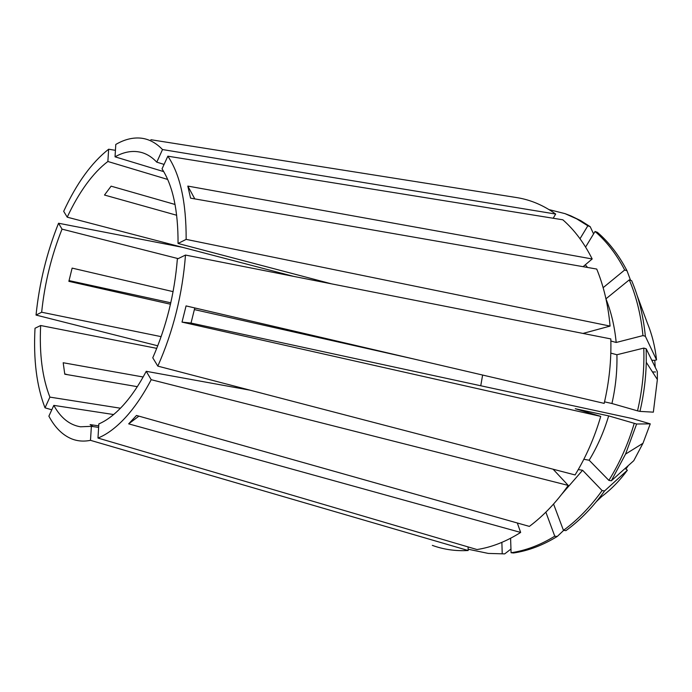 <?xml version="1.0" encoding="UTF-8"?>
<svg xmlns="http://www.w3.org/2000/svg" width="692" height="692" viewBox="0 0 692 692"><rect width="100%" height="100%" fill="white"/><g stroke="black" fill="none" stroke-linecap="round" stroke-linejoin="round"><path stroke-width="1.04" d="M194.781 307.94L191.027 323.06L632.159 418.53L650.255 423.859L636.623 424.006L608.666 415.883L575.268 408.721L600.751 416.385L182.022 322.109L186.07 305.907L604.177 403.384C609.211 381.768 611.425 360.281 610.811 338.916L185.491 255.063C182.463 294.282 173.242 331.304 157.819 366.12L575.078 474.946C585.951 457.144 594.514 437.621 600.751 416.385M176.685 215.255L104.492 195.04L111.109 186.165L175.059 204.477M167.68 179.444L107.874 161.487C100.349 167.196 93.117 174.816 86.189 184.366C79.277 193.933 72.954 204.867 67.228 217.176L63.681 211.337C76.587 183.354 91.569 162.646 108.644 149.221L115.426 150.32M164.082 164.411L156.781 162.162C152.37 157.482 147.56 154.333 142.353 152.716C133.651 150.155 124.543 151.513 115.036 156.816L163.727 171.625M331.52 283.85L178.052 243.463C178.164 210.437 172.827 185.577 162.032 168.891L167.845 156.184L562.847 219.805C574.395 229.917 584.169 242.978 592.179 258.972L187.817 186.087L194.789 198.889M157.819 366.12L152.768 357.816C166.348 326.788 174.548 293.849 177.36 259.016L185.491 255.063M250.201 390.219L146.237 371.31L151.202 379.7L568.236 485.421L553.107 469.219M151.202 379.7C143.097 395.08 134.438 407.77 125.226 417.778C116.031 427.682 106.949 434.446 97.979 438.053L98.835 423.928C106.862 420.476 114.967 414.283 123.15 405.348C131.333 396.326 139.031 384.977 146.237 371.31M97.979 438.053L477.004 549.543C491.623 547.286 506.181 541.577 520.661 532.433L128.677 423.859L136.488 415.451L529.371 526.396C543.583 515.748 556.541 502.089 568.236 485.421M113.644 414.543L53.812 405.382L48.881 416.16C54.858 427.422 62.392 434.974 71.492 438.797C77.374 441.185 83.706 441.695 90.496 440.337L468.173 550.512L468.095 546.931M432.336 545.374C443.624 549.509 455.57 551.221 468.173 550.512M156.764 348.361L40.655 325.517L35.015 328.259C33.328 359.719 36.667 386.24 45.015 407.83L51.796 409.794M67.738 374.718L64.693 373.888M178.155 258.626L62.038 229.138L58.543 223.239C46.805 252.528 39.306 283.14 36.036 315.068L157.767 345.81M58.543 223.239L182.411 247.295M199.936 309.142L194.763 308.018M170.803 302.793L68.992 280.589M156.781 162.162L162.516 149.55C155.588 142.362 147.889 138.521 139.421 138.019C131.714 137.621 123.833 139.758 115.789 144.446L115.036 156.816M162.516 149.55L555.676 214.053C543.592 205.36 530.755 199.893 517.158 197.653L150.865 139.715M98.619 427.388L91.37 426.341L90.496 440.337M53.812 405.382C60.671 417.838 69.555 424.974 80.462 426.791L91.37 426.341M120.443 408.219L49.893 397.113L45.015 407.83M40.655 325.517C39.245 353.897 42.324 377.763 49.893 397.113M161.15 336.649L41.658 312.23L36.036 315.068M62.038 229.138C51.442 255.642 44.651 283.339 41.658 312.23M293.546 276.359L67.228 217.176M170.483 304.221L68.871 281.341L72.124 268.107L173.095 291.643M194.331 309.583L413.652 358.966M482.618 375.047L480.75 385.764M137.319 386.672L64.78 374.208L63.188 362.746L143.149 376.993M98.714 425.865L90.107 424.611L93.109 426.592M107.874 161.487L108.644 149.221M639.962 411.394L653.352 412.155L657.365 379.545L657.331 371.578L646.181 348.759L646.276 362.314C645.887 378.714 643.785 395.08 639.962 411.394L637.531 410.849C642.436 389.83 644.512 368.914 643.776 348.093L646.181 348.759M610.872 341.009L616.183 342.479L642.963 335.594L645.359 336.286L656.535 359.909C655.09 346.727 652.054 334.521 647.435 323.276L637.194 295.631M656.535 359.909L654.753 360.333L655.22 367.253M468.147 549.232L488.327 553.427L504.702 553.885L510.956 549.041M561.913 494.019L582.586 470.266L602.101 490.559C590.51 506.752 577.621 520.012 563.452 530.34L565.935 530.626C580.104 520.315 592.983 507.089 604.566 490.939L627.385 470.214L625.144 468.423M627.385 470.214C619.712 480.663 611.166 489.426 601.755 496.501L596.435 501.57M488.327 553.427L504.702 553.885M602.101 490.559L604.566 490.939M637.531 410.849L611.927 403.514C615.638 387.2 617.299 370.938 616.909 354.745L643.776 348.093M501.873 542.372L502.219 553.661M563.452 530.34L553.565 504.036M610.811 353.119L616.909 354.745M611.927 403.514L604.531 401.844M578.278 469.548L582.586 470.266M178.052 243.463L186.157 239.38C186.269 202.176 180.162 174.445 167.845 156.184M186.157 239.38L610.076 326.088C608.207 305.215 603.761 286.211 596.729 269.058L190.568 198.154L187.817 186.087M630.568 280.303L627.03 270.806C618.916 255.14 609.047 242.321 597.404 232.33L595.051 231.483C606.685 241.473 616.555 254.319 624.668 270.001L603.147 287.673M627.03 270.806L624.668 270.001M585.588 247.061L595.051 231.483M587.577 267.458L585.294 264.811M583.088 266.68L592.179 258.972M583.832 459.289L589.16 460.223L608.873 480.386L611.339 480.784L633.768 460.69L642.963 443.295L650.255 423.859M628.249 465.638L626.061 468.899M645.359 336.286C643.361 315.967 638.794 297.43 631.649 280.667L629.279 279.879L605.95 298.823M510.601 538.255L511.077 552.744L513.568 552.977C528.238 550.815 542.796 545.313 557.25 536.464L554.759 536.188L545.858 512.149M563.686 530.366L557.25 536.464M611.339 480.784L625.551 454.09L636.623 424.006M580.008 238.749L587.837 225.8L590.181 226.656L580.666 220.61L570.762 215.826L565.053 213.646L549.024 209.607M590.181 226.656L593.589 233.896M642.963 335.594C640.974 315.241 636.406 296.669 629.279 279.879M511.077 552.744C525.747 550.572 540.314 545.054 554.759 536.188M608.873 480.386C619.643 463.104 628.085 444.134 634.192 423.495M587.837 225.8L576.696 218.862L565.053 213.646M616.183 342.479C614.669 326.702 611.27 312.178 605.967 298.909M589.16 460.223C597.378 446.643 603.874 431.86 608.666 415.883M610.076 326.088L583.244 333.362L584.671 333.76M517.313 522.996L520.661 532.433M555.676 214.053L553.193 218.248M128.677 423.859L138.893 416.134M182.022 322.109L191.027 323.06M654.753 360.333L651.812 360.281M655.54 371.985L652.469 371.933M657.365 379.545L646.276 362.314M642.963 443.295L625.551 454.09"/></g></svg>
